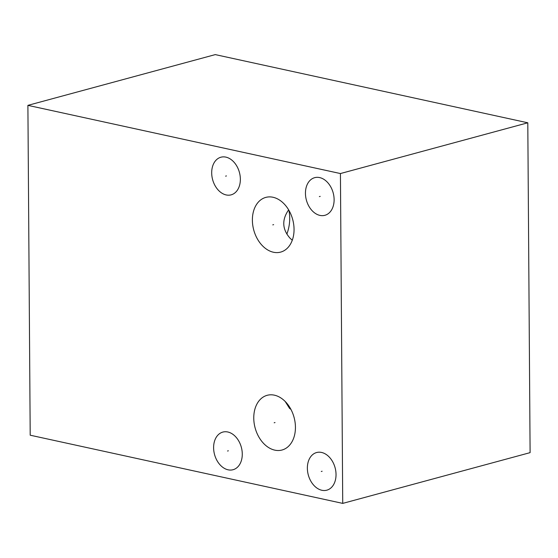 <?xml version="1.0" encoding="UTF-8"?>
<svg xmlns="http://www.w3.org/2000/svg" width="558" height="558" viewBox="0 0 558 558"><rect width="100%" height="100%" fill="white"/><g stroke="black" fill="none" stroke-linecap="round" stroke-linejoin="round"><path stroke-width="0.84" d="M342.731 503.393L340.429 173.552L527.798 122.795L530.1 452.643L342.731 503.393L30.202 435.205L27.9 105.357L215.269 54.607L527.798 122.795M340.429 173.552L27.9 105.357M242.277 454.031A19.502 13.88 74.8 0 1 233.042 469.724A19.502 13.88 74.8 0 1 213.609 447.774A19.502 13.88 74.8 0 1 222.844 432.08A19.502 13.88 74.8 0 1 242.277 454.031M240.359 179.16A19.502 13.88 74.8 0 1 231.124 194.854A19.502 13.88 74.8 0 1 211.691 172.903A19.502 13.88 74.8 0 1 220.926 157.21A19.502 13.88 74.8 0 1 240.359 179.16M334.116 199.618A19.502 13.88 74.8 0 1 324.882 215.311A19.502 13.88 74.8 0 1 305.449 193.361A19.502 13.88 74.8 0 1 314.684 177.667A19.502 13.88 74.8 0 1 334.116 199.618M336.035 474.488A19.502 13.88 74.8 0 1 326.8 490.182A19.502 13.88 74.8 0 1 307.367 468.232A19.502 13.88 74.8 0 1 316.602 452.538A19.502 13.88 74.8 0 1 336.035 474.488M295.433 427.205A28.339 20.179 74.8 0 1 282.006 450.02A28.339 20.179 74.8 0 1 253.764 418.116A28.339 20.179 74.8 0 1 267.184 395.301A28.339 20.179 74.8 0 1 295.433 427.205M294.052 229.296A28.339 20.179 74.8 0 1 280.625 252.111A28.339 20.179 74.8 0 1 252.383 220.208A28.339 20.179 74.8 0 1 265.803 197.393A28.339 20.179 74.8 0 1 294.052 229.296M286.861 234.102A30.041 19.788 102.3 0 0 289.714 218.171A30.041 19.788 102.3 0 0 288.828 210.178M288.66 209.892L288.193 210.506C281.748 220.208 282.348 229.422 290 238.161L292.273 240.233M285.194 401.474L289.574 408.414L290.913 409.356M228.361 450.794L227.531 451.017M226.436 175.923L225.613 176.147M320.194 196.381L319.371 196.604M322.119 471.252L321.289 471.475M275.01 422.545L274.18 422.776M273.629 224.644L272.799 224.867"/></g></svg>
